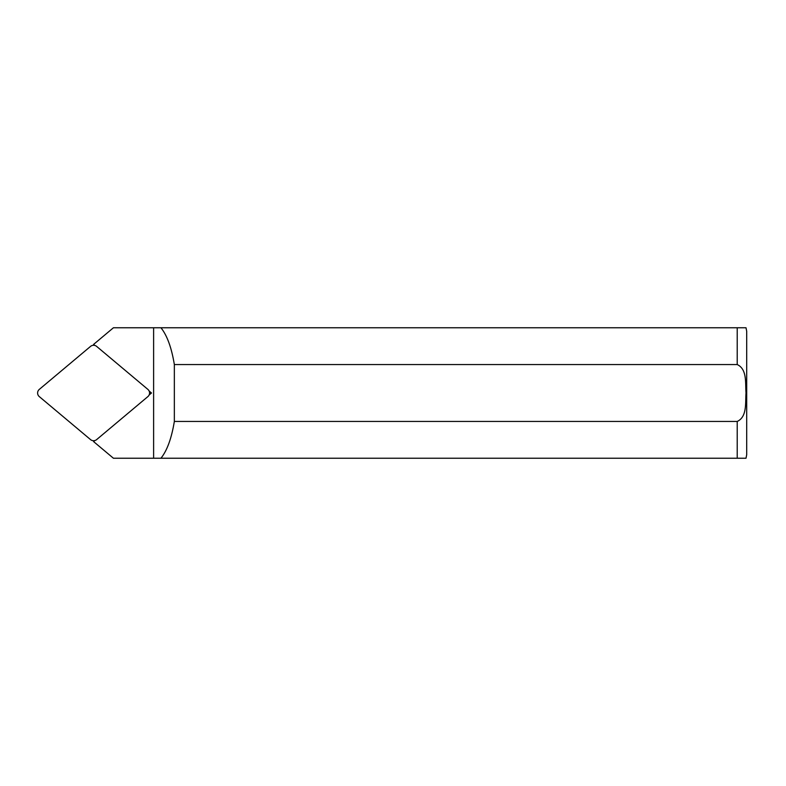 <?xml version="1.0" encoding="UTF-8"?>
<svg xmlns="http://www.w3.org/2000/svg" width="786" height="786" viewBox="0 0 786 786"><rect width="100%" height="100%" fill="white"/><g stroke="black" fill="none" stroke-linecap="round" stroke-linejoin="round"><path stroke-width="1.18" d="M147.876 396.606L96.619 439.62A4.804 4.745 90 0 1 90.567 439.62L39.3 396.606A4.834 4.745 180 0 1 39.3 389.394L90.567 346.38A4.804 4.745 -90 0 1 96.619 346.38L147.876 389.394A4.834 4.745 0 0 1 147.876 396.606M153.614 327.762L160.943 327.762C167.094 335.406 171.554 347.677 174.345 364.557L737.209 364.557C747.378 369.184 745.216 383.627 746.012 392.921C745.246 402.226 747.378 416.865 737.209 421.443L174.345 421.443C171.554 438.323 167.094 450.594 160.943 458.238L153.614 458.238L153.614 327.762L113.43 327.762L93.593 344.406L93.593 345.27M93.593 440.73L93.593 441.594L113.43 458.238L153.614 458.238M737.209 421.443L737.209 458.238L746.012 458.238L160.943 458.238M737.209 364.557L737.209 327.762L746.012 327.762L160.943 327.762M93.593 441.594L94.811 440.563M149.124 394.994L151.501 393L149.124 391.006M94.811 345.437L93.593 344.406M174.345 421.443L174.345 364.557M746.7 331.319L746.7 454.681L746.7 331.319L746.012 327.762M151.501 393L149.576 393M746.012 458.238L746.7 454.681"/></g></svg>
